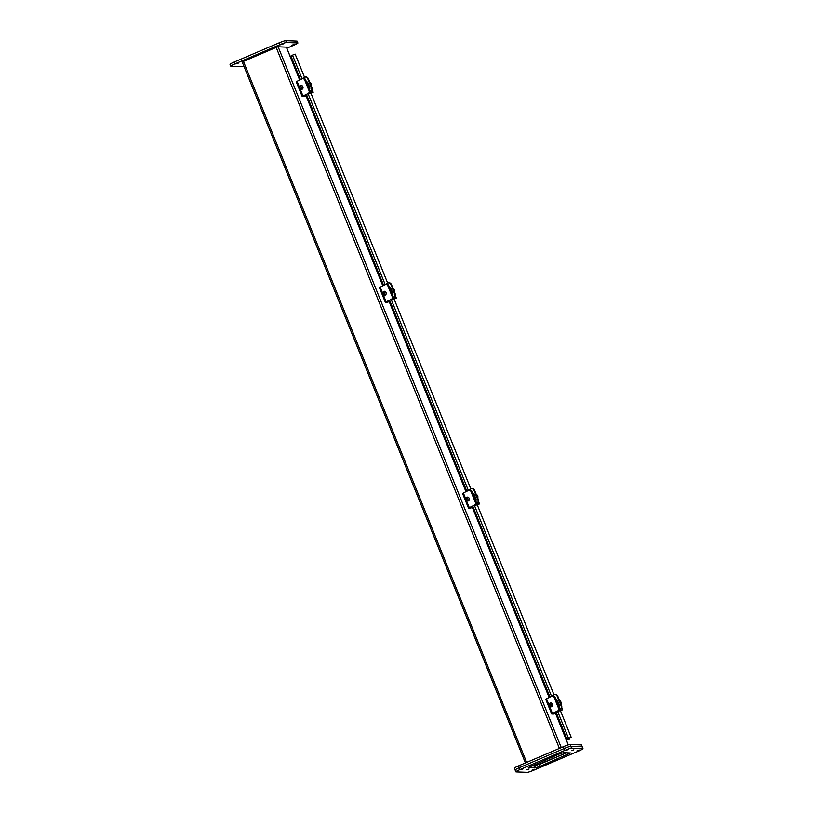 <?xml version="1.0" encoding="UTF-8"?>
<svg xmlns="http://www.w3.org/2000/svg" width="813" height="813" viewBox="0 0 813 813"><rect width="100%" height="100%" fill="white"/><g stroke="black" fill="none" stroke-linecap="round" stroke-linejoin="round"><path stroke-width="1.22" d="M558.023 710.755L552.454 713.479L546.519 698.774L552.088 696.05A2.998 2.378 75.2 0 1 554.019 697.056L558.633 708.499A2.998 2.378 75.2 0 1 558.023 710.755L553.084 713.408L554.801 713.489L553.44 714.068L551.681 713.977L552.454 713.479M546.519 698.774L545.797 699.302M554.019 697.056L554.903 696.822A2.998 2.378 -104.8 0 0 552.972 695.816L552.088 696.05M558.907 710.521A2.998 2.378 -104.8 0 0 559.527 708.265L558.633 708.499M554.903 696.822L559.527 708.265M554.801 713.489L554.476 712.686M235.79 63.912L238.372 63.099L235.79 63.912M280.576 44.766L283.158 43.943L280.576 44.766M291.847 45.203L294.428 44.39L291.847 45.203M286.847 48.211L293.706 45.274A5.976 0.569 158 0 0 297.893 42.987A5.976 0.569 158 0 0 297.731 42.926L286.461 42.489A5.976 0.569 158 0 0 279.733 44.735L234.947 63.881A5.976 0.569 158 0 0 230.76 66.178A5.976 0.569 158 0 0 230.922 66.239L242.193 66.676A5.976 0.569 158 0 0 243.941 66.29M297.893 42.987L297.151 41.148A5.976 0.569 158 0 0 296.989 41.087L285.719 40.65A5.976 0.569 158 0 0 278.991 42.896L234.195 62.042A5.976 0.569 158 0 0 230.018 64.339L230.76 66.178M515.269 770.074A5.976 0.569 -22 0 1 515.107 770.013L514.365 768.173A5.976 0.569 -22 0 1 518.552 765.887L563.338 746.73A5.976 0.569 -22 0 1 570.065 744.484L581.336 744.932A5.976 0.569 -22 0 1 581.498 744.993L582.24 746.822A5.976 0.569 158 0 0 582.078 746.761A5.976 0.569 -22 0 1 582.24 746.822L582.982 748.661A5.976 0.569 -22 0 1 578.805 750.958L534.009 770.104A5.976 0.569 -22 0 1 527.281 772.35L516.011 771.913A5.976 0.569 -22 0 1 515.849 771.852A5.976 0.569 -22 0 1 520.035 769.555L564.822 750.409A5.976 0.569 -22 0 1 571.549 748.163L582.819 748.6A5.976 0.569 -22 0 1 582.982 748.661M515.107 770.013A5.976 0.569 -22 0 1 519.294 767.726L564.08 748.57A5.976 0.569 -22 0 1 570.807 746.324L582.078 746.761L570.807 746.324A5.976 0.569 158 0 0 564.08 748.57L519.294 767.726A5.976 0.569 158 0 0 515.107 770.013L515.849 771.852M535.533 765.866L534.934 764.393M535.432 767.868L528.328 767.553L558.917 754.149L563.399 752.645L570.502 752.96L539.923 766.374L535.432 767.868L534.69 766.029L566.671 752.777L538.856 764.667M534.791 766.029L531.428 765.897M559.405 748.417L276.176 47.408L243.443 61.402L242.233 62.062L525.442 762.94M276.176 47.408L278.117 46.768L286.379 47.144M567.992 738.682L569.628 738.773L566.458 740.277M290.404 57.022L291.196 56.686M290.912 55.975L300.343 79.318L290.912 55.975L292.497 55.152L295.149 54.095L304.509 77.265M567.982 738.692L571.163 737.239L560.33 710.45M566.417 740.176L568.572 739.21L566.925 739.119L571.163 737.239M553.978 694.729L477.18 504.629M470.829 488.908L394.02 298.808M387.669 283.087L310.861 92.987M308.747 93.393L313.188 92.265L310.993 93.312M309.834 92.387L311.013 91.818A2.998 2.378 75.2 0 0 312.06 87.997L311.521 88.139A2.998 2.378 75.2 0 1 310.485 91.95L309.895 92.245M385.098 284.347L308.086 93.719L310.962 93.231M311.521 88.139L307.822 78.963A2.998 2.378 75.2 0 0 304.895 77.123A2.998 2.378 75.2 0 0 304.55 77.255L300.16 79.786M309.489 89.42A2.236 1.778 -104.8 0 0 309.621 87.154L307.954 83.028A2.236 1.778 -104.8 0 0 306.338 81.615M305.17 77.072A2.998 2.378 75.2 0 1 305.434 76.981A2.998 2.378 75.2 0 1 308.351 78.82L312.06 87.997M307.568 82.357L306.684 82.469M310.871 85.202L311.43 84.593A3.679 2.927 -104.8 0 0 311.298 84.196A3.679 2.927 -104.8 0 0 311.145 83.851L310.464 84.166L311.145 83.851M308.676 87.398A1.961 1.555 -104.8 0 0 309.275 86.29M302.863 86.696A1.961 1.555 75.2 0 1 300.048 88.078A1.961 1.555 75.2 0 1 302.863 86.696M301.613 87.184A1.006 0.803 75.2 0 1 300.17 87.895A1.006 0.803 75.2 0 1 301.613 87.184M308.391 84.085A1.961 1.555 -104.8 0 0 307.233 83.841M309.225 88.759L309.824 88.2M391.896 299.214L396.338 298.086L394.153 299.133M392.994 298.208L394.173 297.629A2.998 2.378 75.2 0 0 395.209 293.818L394.681 293.95A2.998 2.378 75.2 0 1 393.644 297.771L393.045 298.066M468.258 490.168L391.236 299.54L394.112 299.052M394.681 293.95L390.972 284.784A2.998 2.378 75.2 0 0 388.055 282.944A2.998 2.378 75.2 0 0 387.699 283.076L383.319 285.607M392.649 295.241A2.236 1.778 -104.8 0 0 392.781 292.975L391.114 288.849A2.236 1.778 -104.8 0 0 389.498 287.436M388.329 282.894A2.998 2.378 75.2 0 1 388.584 282.802A2.998 2.378 75.2 0 1 391.51 284.641L395.209 293.818M390.728 288.178L389.844 288.29M394.031 291.024L394.59 290.414A3.679 2.927 -104.8 0 0 394.447 290.017A3.679 2.927 -104.8 0 0 394.295 289.672L393.624 289.987L394.295 289.672M391.836 293.219A1.961 1.555 -104.8 0 0 392.435 292.111M386.023 292.517A1.961 1.555 75.2 0 1 383.197 293.899A1.961 1.555 75.2 0 1 386.023 292.517M384.773 293.005A1.006 0.803 75.2 0 1 383.33 293.706A1.006 0.803 75.2 0 1 384.773 293.005M391.541 289.906A1.961 1.555 -104.8 0 0 390.392 289.662M392.384 294.58L392.984 294.021M475.056 505.036L479.497 503.908L477.302 504.954M476.154 504.03L477.333 503.45A2.998 2.378 75.2 0 0 478.369 499.639L477.841 499.771A2.998 2.378 75.2 0 1 476.804 503.593L476.205 503.887M551.417 695.989L474.396 505.361L477.272 504.873M477.841 499.771L474.131 490.605A2.998 2.378 75.2 0 0 471.215 488.765A2.998 2.378 75.2 0 0 470.859 488.898L466.479 491.428M475.808 501.062A2.236 1.778 -104.8 0 0 475.94 498.796L474.274 494.66A2.236 1.778 -104.8 0 0 472.658 493.257M471.479 488.715A2.998 2.378 75.2 0 1 471.743 488.623A2.998 2.378 75.2 0 1 474.66 490.463L478.369 499.639M473.888 493.999L473.003 494.111M477.18 496.845L477.749 496.235A3.679 2.927 -104.8 0 0 477.607 495.839A3.679 2.927 -104.8 0 0 477.455 495.493L476.784 495.808L477.455 495.493M474.985 499.04A1.961 1.555 -104.8 0 0 475.585 497.932M469.172 498.339A1.961 1.555 75.2 0 1 466.357 499.721A1.961 1.555 75.2 0 1 469.172 498.339M467.932 498.826A1.006 0.803 75.2 0 1 466.489 499.528A1.006 0.803 75.2 0 1 467.932 498.826M474.701 495.727A1.961 1.555 -104.8 0 0 473.552 495.473M475.544 500.401L476.144 499.843M558.216 710.857L562.657 709.729L560.462 710.775M559.303 709.851L560.492 709.271A2.998 2.378 75.2 0 0 561.529 705.46L561 705.593A2.998 2.378 75.2 0 1 559.954 709.414L559.364 709.708M568.511 738.306L557.555 711.182L560.431 710.694M561 705.593L557.291 696.426A2.998 2.378 75.2 0 0 554.364 694.587A2.998 2.378 75.2 0 0 554.019 694.719L549.629 697.249M558.968 706.883A2.236 1.778 -104.8 0 0 559.1 704.617L557.423 700.481A2.236 1.778 -104.8 0 0 555.807 699.078M554.639 694.536A2.998 2.378 75.2 0 1 554.903 694.444A2.998 2.378 75.2 0 1 557.82 696.284L561.529 705.46M557.037 699.82L556.153 699.932M560.34 702.666L560.909 702.056A3.679 2.927 -104.8 0 0 560.767 701.66A3.679 2.927 -104.8 0 0 560.614 701.314L559.933 701.629L560.614 701.314M558.145 704.861A1.961 1.555 -104.8 0 0 558.744 703.753M552.332 704.16A1.961 1.555 75.2 0 1 549.517 705.542A1.961 1.555 75.2 0 1 552.332 704.16M551.082 704.647A1.006 0.803 75.2 0 1 549.639 705.349A1.006 0.803 75.2 0 1 551.082 704.647M557.86 701.548A1.961 1.555 -104.8 0 0 556.712 701.294M558.694 706.223L559.303 705.664M391.714 299.113L386.145 301.836L380.199 287.131L385.769 284.408A2.998 2.378 75.2 0 1 387.699 285.414L392.323 296.857A2.998 2.378 75.2 0 1 391.714 299.113L386.764 301.775L388.492 301.847L387.13 302.426L385.362 302.334L386.145 301.836M380.199 287.131L379.488 287.66M387.699 285.414L388.584 285.18A2.998 2.378 -104.8 0 0 386.653 284.174L385.769 284.408M392.598 298.879A2.998 2.378 -104.8 0 0 393.207 296.623L392.323 296.857M388.584 285.18L393.207 296.623M388.492 301.847L388.167 301.044M308.554 93.292L302.985 96.015L297.05 81.31L302.609 78.587A2.998 2.378 75.2 0 1 304.54 79.593L309.164 91.036A2.998 2.378 75.2 0 1 308.554 93.292L303.605 95.954L305.332 96.025L303.971 96.605L302.202 96.513L302.985 96.015M297.05 81.31L296.328 81.839M304.54 79.593L305.434 79.359A2.998 2.378 -104.8 0 0 303.503 78.353L302.609 78.587M309.438 93.058A2.998 2.378 -104.8 0 0 310.048 90.802L309.164 91.036M305.434 79.359L310.048 90.802M305.332 96.025L305.007 95.223M474.863 504.934L469.294 507.658L463.359 492.952L468.928 490.229A2.998 2.378 75.2 0 1 470.859 491.235L475.483 502.678A2.998 2.378 75.2 0 1 474.863 504.934L469.924 507.597L471.642 507.668L470.28 508.247L468.522 508.155L469.294 507.658M463.359 492.952L462.648 493.481M470.859 491.235L471.743 491.001A2.998 2.378 -104.8 0 0 469.812 489.995L468.928 490.229M475.747 504.7A2.998 2.378 -104.8 0 0 476.367 502.444L475.483 502.678M471.743 491.001L476.367 502.444M471.642 507.668L471.327 506.865M532.149 770.033L534.73 769.21L532.149 770.033M520.879 769.596L523.46 768.773L520.879 769.596M565.665 750.44L568.246 749.627L565.665 750.44M543.277 760.023L545.858 759.2L543.277 760.023M526.519 769.809L529.1 768.996L526.519 769.809M554.547 760.46L557.129 759.637L554.547 760.46M571.305 750.663L573.887 749.84L571.305 750.663M576.945 750.877L579.527 750.064L576.945 750.877M534.69 766.029L531.417 765.897M286.461 42.489L285.719 40.65M278.991 42.896L279.733 44.735M297.731 42.926L296.989 41.087M234.947 63.881L234.195 62.042M520.035 769.555L518.552 765.887M581.336 744.932L582.819 748.6M570.065 744.484L571.549 748.163M563.338 746.73L564.822 750.409M243.443 61.402L526.661 762.411M561.275 747.614L278.117 46.768M286.349 47.083L299.662 80.03M305.668 94.897L382.821 285.851M388.827 300.719L465.981 491.672L388.858 300.708M549.171 697.483L472.018 506.529L549.131 697.493M555.137 712.361L568.277 744.881M569.313 738.102L569.588 738.763L569.354 738.082M301.948 78.526L292.497 55.152M383.502 285.139L306.481 94.501L383.533 285.119M389.671 300.312L466.692 490.94M549.812 696.782L472.79 506.143L549.842 696.761M555.98 711.954L566.946 739.078M312.903 92.296L312.151 90.456M310.485 91.95L311.013 91.818M307.822 78.963L308.351 78.82M310.973 85.324A3.821 3.039 -104.8 0 0 310.698 84.328A3.821 3.039 -104.8 0 0 310.21 83.434M307.131 81.94A3.821 3.039 -104.8 0 0 306.968 81.981A3.821 3.039 -104.8 0 0 306.552 82.133L307.131 81.94A3.821 3.039 -104.8 0 0 307.111 81.95M311.318 86.178A3.821 3.039 -104.8 0 0 310.973 84.257A3.821 3.039 -104.8 0 0 309.916 82.682M396.053 298.117L395.311 296.278M393.644 297.771L394.173 297.629M390.972 284.784L391.51 284.641M394.132 291.145A3.821 3.039 -104.8 0 0 393.858 290.15A3.821 3.039 -104.8 0 0 393.37 289.255M390.291 287.761A3.821 3.039 -104.8 0 0 390.128 287.802A3.821 3.039 -104.8 0 0 389.701 287.954L390.281 287.761A3.821 3.039 -104.8 0 0 390.27 287.772M394.478 291.999A3.821 3.039 -104.8 0 0 394.132 290.078A3.821 3.039 -104.8 0 0 393.065 288.503M479.213 503.938L478.471 502.088M476.804 503.593L477.333 503.45M474.131 490.605L474.66 490.463M477.292 496.967A3.821 3.039 -104.8 0 0 477.007 495.971A3.821 3.039 -104.8 0 0 476.53 495.076M473.451 493.582A3.821 3.039 -104.8 0 0 473.278 493.623A3.821 3.039 -104.8 0 0 472.861 493.776L473.44 493.582A3.821 3.039 -104.8 0 0 473.42 493.593M477.638 497.81A3.821 3.039 -104.8 0 0 477.292 495.9A3.821 3.039 -104.8 0 0 476.225 494.324M562.372 709.759L561.631 707.91M559.954 709.414L560.492 709.271M557.291 696.426L557.82 696.284M560.452 702.788A3.821 3.039 -104.8 0 0 560.167 701.792A3.821 3.039 -104.8 0 0 559.679 700.897M556.6 699.404A3.821 3.039 -104.8 0 0 556.438 699.444A3.821 3.039 -104.8 0 0 556.021 699.597L556.6 699.404A3.821 3.039 -104.8 0 0 556.58 699.404M560.787 703.631A3.821 3.039 -104.8 0 0 560.442 701.721A3.821 3.039 -104.8 0 0 559.385 700.145M539.182 764.535L539.923 766.374M567.027 752.787L567.708 754.484M545.736 699.282L551.681 713.977M242.233 62.062L525.411 762.95M286.4 47.103L299.692 80.02M305.708 94.887L382.852 285.841M555.177 712.351L568.317 744.871M566.925 739.119L555.95 711.964M466.652 490.961L389.64 300.322M313.188 92.265L312.273 90.009M304.895 77.123L305.434 76.981M309.743 82.276L311.145 83.729M311.552 84.765L311.572 86.788M396.338 298.086L395.433 295.83M388.055 282.944L388.584 282.802M392.903 288.097L394.295 289.55M394.712 290.587L394.722 292.609M479.497 503.908L478.583 501.651M471.215 488.765L471.743 488.623M476.062 493.918L477.455 495.371M477.871 496.408L477.881 498.43M562.657 709.729L561.742 707.473M554.364 694.587L554.903 694.444M559.222 699.739L560.614 701.192M561.021 702.229L561.041 704.251M379.427 287.639L385.362 302.334M296.267 81.818L302.202 96.513M462.577 493.461L468.522 508.155"/></g></svg>
